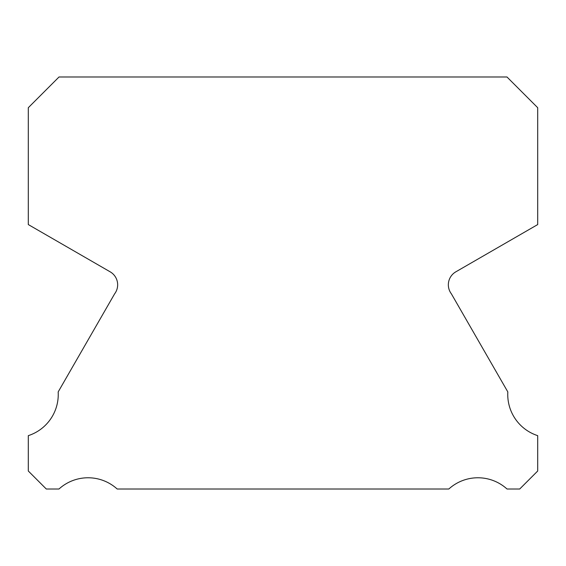 <?xml version="1.0" encoding="UTF-8"?>
<svg xmlns="http://www.w3.org/2000/svg" width="566" height="566" viewBox="0 0 566 566"><rect width="100%" height="100%" fill="white"/><g stroke="black" fill="none" stroke-linecap="round" stroke-linejoin="round"><path stroke-width="0.85" d="M537.7 435.65A43.285 43.285 0 0 1 507.822 391.92L451.399 293.867A14.985 14.985 0 0 1 455.899 271.786L537.7 224.568L537.7 107.71L506.987 76.99L59.013 76.99L28.3 107.71L28.3 224.568L110.101 271.786A14.985 14.985 0 0 1 114.601 293.867L58.178 391.92A43.285 43.285 0 0 1 28.3 435.65L28.3 471.011L46.292 489.01L58.977 489.01A43.299 43.299 0 0 1 117.183 489.01L448.817 489.01A43.299 43.299 0 0 1 507.023 489.01L519.708 489.01L537.7 471.011L537.7 435.65"/></g></svg>
